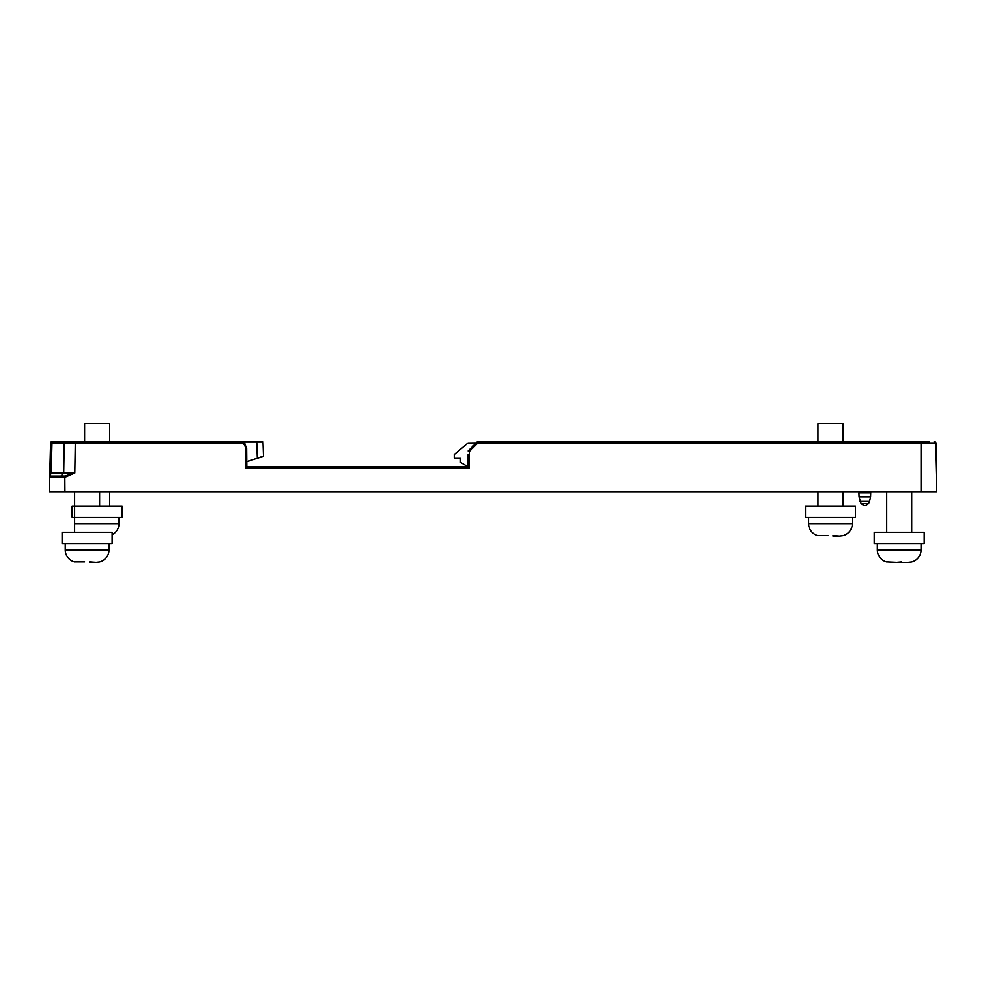 <?xml version="1.0" encoding="UTF-8"?>
<svg xmlns="http://www.w3.org/2000/svg" width="986" height="986" viewBox="0 0 986 986"><rect width="100%" height="100%" fill="white"/><g stroke="black" fill="none" stroke-linecap="round" stroke-linejoin="round"><path stroke-width="1.48" d="M476.226 442.899L468.005 443.01L454.25 454.546L454.25 458.009L460.499 458.009L460.499 462.422L468.005 466.748L468.079 457.381M936.047 466.748L936.7 466.748L936.7 443.01L935.418 443.01L936.7 491.755L936.047 466.748M74.616 561.971L74.616 561.971A12.498 12.498 0 0 1 65.236 549.868L108.978 549.868A12.498 12.498 0 0 1 99.611 561.971L96.147 562.365L99.611 561.971M89.603 561.909L96.147 562.365L89.603 562.365M99.611 506.126L99.611 491.755M74.616 532.366L74.616 491.755M62.106 543.619L112.108 543.619L112.108 532.366L62.106 532.366L62.106 543.619M108.978 549.868L108.978 543.619M65.236 549.868L65.236 543.619M74.616 561.909L84.611 561.909M886.71 561.971L886.71 561.971A12.498 12.498 0 0 1 877.33 549.868L921.072 549.868A12.498 12.498 0 0 1 911.705 561.971L908.242 562.365L911.705 561.971M901.709 561.909L896.705 562.365L908.242 562.365L901.709 562.365M911.705 532.366L911.705 491.755L923.746 491.755M886.71 532.366L886.71 491.755M874.212 543.619L924.202 543.619L924.202 532.366L874.212 532.366L874.212 543.619M921.072 549.868L921.072 543.619M877.33 549.868L877.33 543.619M886.71 561.909L896.705 562.365M75.232 523.628L118.986 523.628A12.498 12.498 0 0 1 112.108 534.782M109.606 506.126L109.606 491.755M125.838 441.753L151.363 441.753L109.606 441.753L109.606 423.635L84.611 423.635L84.611 441.753L71.744 441.753L84.611 441.753M72.114 517.367L122.104 517.367L122.104 506.126L72.114 506.126L72.114 517.367M118.986 523.628L118.986 517.367M817.961 535.718L817.961 535.718A12.498 12.498 0 0 1 808.594 523.628L852.335 523.628A12.498 12.498 0 0 1 842.956 535.718L839.493 536.125L842.956 535.718M832.96 535.657L839.493 536.125L832.96 536.125M842.956 506.126L842.956 491.755M842.956 441.753L842.956 423.635L817.961 423.635L817.961 441.753M817.961 506.126L817.961 491.755M805.463 517.367L855.454 517.367L855.454 506.126L805.463 506.126L805.463 517.367M852.335 523.628L852.335 517.367M808.594 523.628L808.594 517.367M817.961 535.657L827.957 535.657M860.1 501.43L869.566 501.43L868.604 503.624L861.061 503.624L859.077 496.882L870.589 496.882L870.724 492.889A3.131 3.131 0 0 1 870.983 491.755M859.077 496.882L858.942 492.889L870.724 492.889M468.116 454.25L468.005 466.748L469.237 467.968L245.539 467.968L246.783 466.748L468.005 466.748L246.783 466.748L246.734 461.756L263.459 456.136L262.954 441.753L232.191 441.753M246.783 466.748L246.611 447.952C245.588 443.614 243.505 441.555 240.362 441.753L75.281 441.753L75.281 442.973L64.189 442.973L63.708 473.083L74.8 473.083L64.928 477.31L63.979 477.347L64.053 476.127L50.927 476.127A1.245 1.245 0 0 0 49.682 477.347L49.3 491.755L936.7 491.755L935.418 442.973L477.89 442.973L469.385 451.477L468.14 450.996L474.648 444.489L468.14 450.996M658.821 441.753L649.454 441.753M476.127 443.01L477.372 441.753L927.321 441.753M924.363 441.753L929.169 441.753M917.904 441.753L927.53 441.753M513.188 441.753L506.94 441.753L513.188 441.753M716.292 441.753L714.677 441.753M884.011 441.753L877.774 441.753L884.011 441.753M753.809 441.753L752.811 441.753M843.375 441.765L842.18 441.753L843.375 441.753L843.375 442.96M829.053 441.753L829.99 441.753L828.795 441.753L828.795 442.96L828.795 441.765M828.795 441.753L832.899 441.79M739.685 441.753L740.634 441.753L739.426 441.753L739.426 442.96L739.426 441.765M739.426 441.753L743.53 441.79M575.072 441.753L574.086 441.753L575.282 441.753L575.282 442.96L575.282 441.765M562.612 441.753L560.701 441.753L561.897 441.753L560.701 441.753L560.701 442.96L560.701 441.765M560.701 441.753L564.805 441.79M485.716 441.753L484.718 441.753L485.913 441.753L485.913 442.96L485.913 441.765M863.662 491.755L857.475 491.755M925.644 491.755L924.967 491.755M846.715 491.755L852.04 491.755M852.187 491.755L855.712 491.755M927.099 441.753L926.273 441.753M670.295 441.753L676.532 441.753M650.329 441.753L651.265 441.753M650.07 441.765L654.273 441.753M664.65 442.96L664.65 441.753L663.455 441.753M468.818 450.306L470.223 448.913M477.89 442.973L477.372 441.753L474.648 444.489M64.928 491.755L64.817 476.102L74.8 473.083L75.281 442.973L240.362 442.973C243.382 443.269 245.046 444.92 245.366 447.927L246.611 447.952M669.013 441.753L662.74 441.753M63.979 477.347L49.682 477.347L50.582 442.973L64.189 442.973L65.298 441.753L51.827 441.753L75.281 441.753M256.705 441.753L262.954 441.753L256.705 441.753L257.284 458.379L263.459 456.136M188.03 441.753L157.501 441.753M160.225 441.753L161.199 441.753M158.709 441.753L157.649 441.753M214.775 441.753L218.855 441.753A1.245 1.245 0 0 0 218.843 441.753L215.835 441.753M218.645 441.753L217.302 441.753M149.194 441.753L109.606 441.753M62.845 442.96L62.845 441.753L71.534 441.753L62.611 441.753M149.391 441.753L150.772 441.753M753.686 441.753L754.019 442.96L754.019 441.765M64.817 476.102L50.927 476.127L50.224 475.363L49.707 476.275L50.582 442.973L51.827 441.753A1.245 1.245 0 0 0 50.582 442.973A1.245 1.245 0 0 1 51.827 441.753M934.173 441.753A1.245 1.245 0 0 1 935.418 442.973L934.173 441.753A1.245 1.245 0 0 1 935.418 442.973M650.07 441.753L650.07 442.96M923.155 441.753L923.155 442.96L921.072 442.96L921.072 491.755M73.482 441.753L73.543 442.96M161.581 441.753L161.581 442.96L161.581 441.753L214.492 441.753L214.492 442.96M262.325 456.543L261.684 456.789L262.325 456.543M260.896 457.073L257.284 458.379L260.896 457.073M62.303 476.127L60.935 476.127L63.708 473.083L51.186 473.083L50.224 475.363L49.793 473.083L51.186 473.083L51.975 442.973L53.084 441.753M461.029 467.968L270.226 467.968M469.237 467.968L469.385 451.477M245.539 467.968L245.366 447.927M477.372 441.753L921.072 441.753L921.072 442.973M240.362 442.973L240.362 441.753M861.061 503.624L863.921 505.498M923.451 441.753L925.065 441.753L923.451 441.753M922.317 441.753L924.56 441.753M902.252 441.753L905.863 441.753M753.711 441.753L752.108 441.753M750.654 441.753L749.853 441.753L750.654 441.753M841.674 441.753L840.553 441.753M843.079 441.753L841.477 441.753L843.079 441.753M831.58 441.753L830.15 441.753L831.58 441.753M752.318 441.753L751.196 441.753M829.09 441.753L830.705 441.753M832.147 441.753L832.948 441.753M742.212 441.753L740.782 441.753L742.212 441.753M662.912 441.753L661.828 441.753M739.722 441.753L741.336 441.753M742.791 441.753L743.592 441.753M563.474 441.753L562.057 441.753L563.474 441.753M564.054 441.753L564.855 441.753M484.57 441.753L483.004 441.753M573.926 441.753L572.373 441.753M652.843 441.753L651.413 441.753M663.295 441.753L661.729 441.753M752.663 441.753L751.098 441.753M750.716 441.753L749.853 441.753M842.019 441.753L840.466 441.753M923.833 441.753L926.039 441.753M56.264 441.753L54.735 441.753M161.297 441.753L159.67 441.753M158.29 441.753L157.415 441.753M68.059 441.753L64.743 441.753M59.727 441.753L58.63 441.753M62.562 441.753L60.935 441.753M59.542 441.753L58.679 441.753M50.927 476.127L49.694 477.175L50.717 476.139M49.707 476.275L49.682 477.347M869.566 501.43L870.589 496.882M868.604 503.624L865.745 505.498"/></g></svg>
